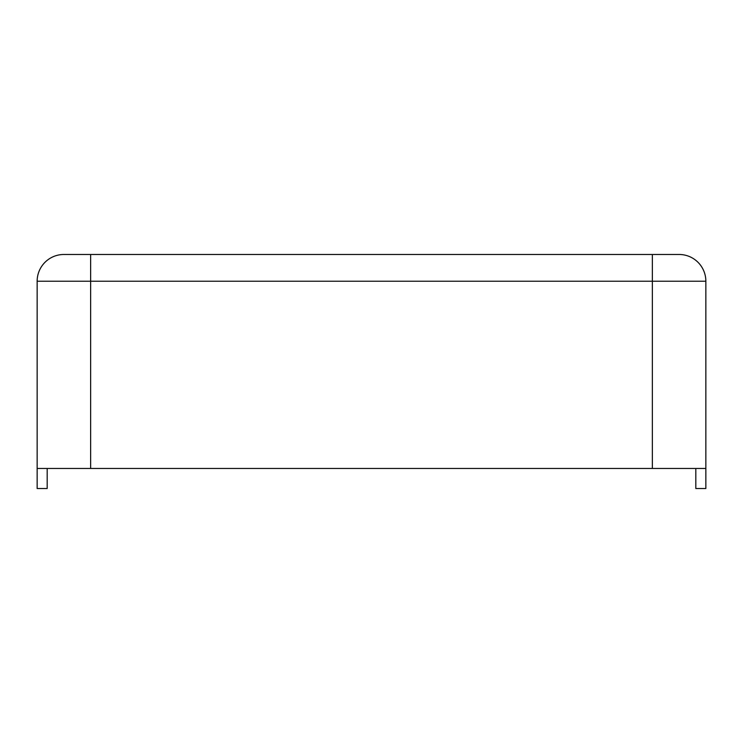 <?xml version="1.0" encoding="UTF-8"?>
<svg xmlns="http://www.w3.org/2000/svg" width="743" height="743" viewBox="0 0 743 743"><rect width="100%" height="100%" fill="white"/><g stroke="black" fill="none" stroke-linecap="round" stroke-linejoin="round"><path stroke-width="1.11" d="M106.843 254.477L63.898 254.477A26.748 26.748 0 0 0 37.15 281.226L37.15 488.522L47.18 488.522L47.18 468.461L37.15 468.461L705.85 468.461L705.85 281.226A26.748 26.748 0 0 0 679.102 254.477L636.157 254.477M705.85 468.461L705.85 488.522L695.82 488.522L695.82 468.461M37.15 316.332L37.15 359.798M63.898 254.477L679.102 254.477A26.748 26.748 0 0 1 705.85 281.226L652.354 281.226L652.354 468.461M578.463 254.477L678.768 254.477M64.232 254.477L164.537 254.477M37.15 281.226L652.354 281.226L652.354 254.477M90.646 254.477L90.646 468.461"/></g></svg>

